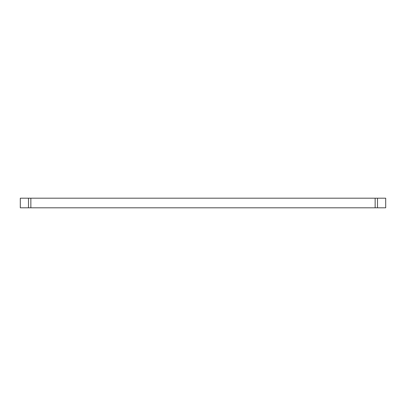 <?xml version="1.0" encoding="UTF-8"?>
<svg xmlns="http://www.w3.org/2000/svg" width="406" height="406" viewBox="0 0 406 406"><rect width="100%" height="100%" fill="white"/><g stroke="black" fill="none" stroke-linecap="round" stroke-linejoin="round"><path stroke-width="0.61" d="M20.3 207.806L385.7 207.806L385.7 198.194L20.3 198.194L20.3 207.806L20.3 198.194M385.7 207.806L385.7 198.194M28.496 207.806L28.496 198.194M30.861 207.806L30.861 198.194M375.139 207.806L375.139 198.194M377.504 207.806L377.504 198.194"/></g></svg>
